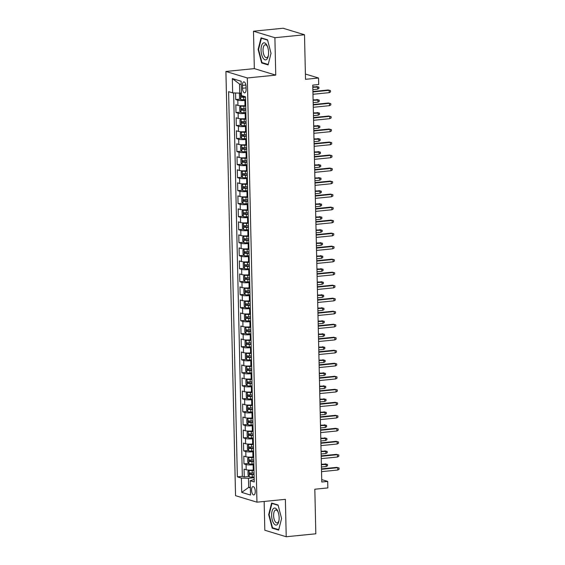 <?xml version="1.0" encoding="UTF-8"?>
<svg xmlns="http://www.w3.org/2000/svg" width="565" height="565" viewBox="0 0 565 565"><rect width="100%" height="100%" fill="white"/><g stroke="black" fill="none" stroke-linecap="round" stroke-linejoin="round"><path stroke-width="0.85" d="M255.267 491.331A4.216 1.815 -95.7 0 0 252.993 486.571A4.216 1.815 -95.7 0 0 251.566 490.201A4.216 1.815 -95.7 0 0 253.833 494.961A4.216 1.815 -95.7 0 0 255.267 491.331M264.159 501.459L264.815 530.245L286.222 536.75L315.828 533.791L314.818 489.226L327.841 487.92L327.7 481.415L321.718 479.6M225.915 71.458L235.541 495.675L256.948 502.179L247.322 77.963L225.915 71.458L254.335 68.619L275.748 75.124L274.894 37.714L253.487 31.209L254.335 68.619M253.487 31.209L283.093 28.25L304.507 34.755L305.517 79.319L318.54 78.019L305.397 74.029M274.894 37.714L304.507 34.755M235.556 92.985L235.704 99.56L240.415 99.094M245.704 105.57L244.984 105.641A5.276 0.84 178.7 0 1 237.936 105.408L235.824 104.765L236.001 112.576L240.711 112.103M246.001 118.579L245.281 118.65A5.276 0.84 -1.3 0 1 238.225 118.424L236.114 117.781L236.29 125.585L241.008 125.119M246.298 131.596L245.577 131.666A5.276 0.84 -1.3 0 1 238.522 131.433L236.41 130.79L236.587 138.602L241.297 138.128M246.594 144.605L245.867 144.675A5.276 0.84 -1.3 0 1 238.818 144.449L236.707 143.807L236.883 151.611L241.594 151.145M246.891 157.621L246.163 157.692A5.276 0.84 -1.3 0 1 239.115 157.458L237.003 156.816L237.18 164.627L241.891 164.154M247.18 170.63L246.46 170.701A5.276 0.84 -1.3 0 1 239.412 170.475L237.3 169.832L237.477 177.636L242.187 177.17M247.477 183.646L246.757 183.717A5.276 0.84 -1.3 0 1 239.701 183.484L237.59 182.841L237.773 190.652L242.484 190.179M247.774 196.655L247.053 196.726A5.276 0.84 -1.3 0 1 239.998 196.5L237.886 195.857L238.063 203.668L242.773 203.195M248.07 209.672L247.35 209.742A5.276 0.84 -1.3 0 1 240.295 209.509L238.183 208.873L238.359 216.678L243.07 216.204M248.367 222.681L247.639 222.751A5.276 0.84 -1.3 0 1 240.591 222.525L238.479 221.883L238.656 229.694L243.367 229.221M248.664 235.697L247.936 235.767A5.276 0.84 -1.3 0 1 240.888 235.534L238.776 234.899L238.953 242.703L243.663 242.23M248.953 248.706L248.233 248.777A5.276 0.84 -1.3 0 1 241.184 248.551L239.073 247.908L239.249 255.719L243.96 255.246M249.25 261.722L248.529 261.793A5.276 0.84 -1.3 0 1 241.474 261.56L239.362 260.924L239.539 268.728L244.257 268.255M249.546 274.731L248.826 274.802A5.276 0.84 -1.3 0 1 241.771 274.576L239.659 273.933L239.835 281.744L244.546 281.271M249.843 287.747L249.116 287.818A5.276 0.84 -1.3 0 1 242.067 287.585L239.956 286.949L240.132 294.753L244.843 294.28M250.14 300.757L249.412 300.827A5.276 0.84 -1.3 0 1 242.364 300.601L240.252 299.959L240.429 307.77L245.139 307.296M250.429 313.773L249.709 313.843A5.276 0.84 -1.3 0 1 242.66 313.61L240.549 312.975L240.725 320.779L245.436 320.313M250.726 326.782L250.005 326.86A5.276 0.84 -1.3 0 1 242.95 326.627L240.838 325.984L241.015 333.795L245.733 333.322M251.022 339.798L250.302 339.869A5.276 0.84 -1.3 0 1 243.247 339.643L241.135 339L241.312 346.804L246.022 346.338M251.319 352.807L250.592 352.885A5.276 0.84 -1.3 0 1 243.543 352.652L241.432 352.009L241.608 359.82L246.319 359.347M251.616 365.823L250.888 365.894A5.276 0.84 -1.3 0 1 243.84 365.668L241.728 365.025L241.905 372.829L246.615 372.363M251.905 378.832L251.185 378.91A5.276 0.84 -1.3 0 1 244.137 378.677L242.025 378.034L242.201 385.846L246.912 385.372M252.202 391.849L251.482 391.919A5.276 0.84 -1.3 0 1 244.426 391.693L242.314 391.051L242.498 398.855L247.209 398.389M252.499 404.858L251.778 404.936A5.276 0.84 -1.3 0 1 244.723 404.702L242.611 404.06L242.788 411.871L247.498 411.398M252.795 417.874L252.075 417.945A5.276 0.84 -1.3 0 1 245.019 417.719L242.908 417.076L243.084 424.88L247.795 424.414M253.092 430.883L252.364 430.961A5.276 0.84 -1.3 0 1 245.316 430.728L243.204 430.085L243.381 437.896L248.091 437.423M253.388 443.899L252.661 443.97A5.276 0.84 -1.3 0 1 245.613 443.744L243.501 443.101L243.677 450.905L248.388 450.439M253.678 456.908L252.958 456.986A5.276 0.84 -1.3 0 1 245.909 456.753L243.798 456.11L243.974 463.922L248.685 463.448M318.54 78.019L318.688 84.524L312.77 85.117L321.775 482.009L327.7 481.415M242.434 85.393L242.498 88.253A4.089 1.759 -95.7 0 0 244.702 92.865A4.089 1.759 -95.7 0 0 246.086 89.348L246.022 86.48A4.089 1.759 -95.7 0 0 243.819 81.869A4.089 1.759 -95.7 0 0 242.434 85.393L245.881 85.047M254.194 479.41L250.196 480.744L254.25 481.973L245.507 96.792L241.46 95.563L241.135 81.254L232.342 78.577L232.667 92.893L228.613 91.664L237.357 476.839L241.403 478.075L248.459 478.301L248.664 487.411L250.359 487.927M250.196 480.744L250.521 495.06L241.728 492.383L241.403 478.075M253.855 464.72L253.134 464.79A5.276 0.84 178.7 0 1 246.086 464.564L243.974 463.922M253.975 469.925L253.254 469.995L253.134 464.79M253.565 451.703L252.838 451.781A5.276 0.84 178.7 0 1 245.789 451.548L243.677 450.905M253.268 438.694L252.541 438.765A5.276 0.84 178.7 0 1 245.493 438.539L243.381 437.896M252.972 425.678L252.251 425.756A5.276 0.84 178.7 0 1 245.196 425.523L243.084 424.88M252.675 412.669L251.955 412.74A5.276 0.84 178.7 0 1 244.899 412.514L242.788 411.871M252.378 399.653L251.658 399.73A5.276 0.84 178.7 0 1 244.61 399.497L242.498 398.855M252.089 386.644L251.361 386.714A5.276 0.84 178.7 0 1 244.313 386.488L242.201 385.846M251.792 373.627L251.065 373.705A5.276 0.84 178.7 0 1 244.016 373.472L241.905 372.829M251.496 360.618L250.775 360.689A5.276 0.84 178.7 0 1 243.72 360.463L241.608 359.82M251.199 347.602L250.479 347.68A5.276 0.84 178.7 0 1 243.423 347.447L241.312 346.804M250.902 334.593L250.182 334.664A5.276 0.84 178.7 0 1 243.134 334.438L241.015 333.795M250.606 321.577L249.885 321.655A5.276 0.84 178.7 0 1 242.837 321.421L240.725 320.779M250.316 308.568L249.589 308.638A5.276 0.84 178.7 0 1 242.54 308.405L240.429 307.77M250.02 295.552L249.299 295.622A5.276 0.84 178.7 0 1 242.244 295.396L240.132 294.753M249.723 282.542L249.003 282.613A5.276 0.84 178.7 0 1 241.947 282.38L239.835 281.744M249.426 269.526L248.706 269.597A5.276 0.84 178.7 0 1 241.651 269.371L239.539 268.728M249.13 256.517L248.409 256.588A5.276 0.84 178.7 0 1 241.361 256.355L239.249 255.719M248.84 243.501L248.113 243.572A5.276 0.84 178.7 0 1 241.064 243.346L238.953 242.703M248.544 230.492L247.816 230.562A5.276 0.84 178.7 0 1 240.768 230.329L238.656 229.694M248.247 217.476L247.527 217.546A5.276 0.84 178.7 0 1 240.471 217.32L238.359 216.678M247.95 204.466L247.23 204.537A5.276 0.84 178.7 0 1 240.174 204.304L238.063 203.668M247.654 191.45L246.933 191.521A5.276 0.84 178.7 0 1 239.885 191.295L237.773 190.652M247.364 178.441L246.637 178.512A5.276 0.84 178.7 0 1 239.588 178.279L237.477 177.636M247.067 165.425L246.34 165.496A5.276 0.84 178.7 0 1 239.292 165.27L237.18 164.627M246.771 152.416L246.05 152.486A5.276 0.84 178.7 0 1 238.995 152.253L236.883 151.611M246.474 139.4L245.754 139.47A5.276 0.84 178.7 0 1 238.698 139.244L236.587 138.602M246.178 126.391L245.457 126.461A5.276 0.84 178.7 0 1 238.409 126.228L236.29 125.585M245.881 113.374L245.161 113.445A5.276 0.84 178.7 0 1 238.112 113.219L236.001 112.576M245.591 100.365L244.864 100.436A5.276 0.84 178.7 0 1 237.816 100.203L235.704 99.56M233.628 92.928L242.329 476.344L244.264 476.931L248.981 476.465M253.254 469.995A5.276 0.84 -1.3 0 1 246.199 469.769L244.087 469.127L244.264 476.931M241.206 84.531L239.511 84.016L239.715 93.126L232.667 92.893M241.396 92.957L239.715 93.126M275.748 75.124L247.322 77.963M286.222 536.75L285.374 499.34L256.948 502.179M250.344 487.242L248.664 487.411L241.728 492.383M254.151 477.729L248.459 478.301M242.329 476.344L237.357 476.839M239.511 84.016L232.342 78.577M258.127 49.416L261.637 62.955L268.085 64.911L271.023 53.336L267.513 39.797L261.065 37.841L258.127 49.416L258.586 49.374M278.644 530.118L281.582 518.543L278.072 505.004L271.624 503.048L268.686 514.623L272.196 528.162L278.644 530.118M262.838 62.835L261.637 62.955M273.389 528.042L272.196 528.162M269.145 514.581L268.686 514.623M312.925 91.933L329.176 90.315L328.131 89.997L330.49 90.612L329.176 90.315L329.226 92.653L312.975 94.277M328.131 89.997L312.911 91.516M330.49 90.612L330.525 91.911L329.226 92.653M240.443 93.048L239.412 93.917L239.504 97.823L240.69 99.475A3.496 0.558 -1.3 0 0 243.762 99.708L245.57 99.673M240.747 93.02A3.496 0.558 -1.3 0 0 241.403 93.119M241.608 95.612A3.496 0.558 178.7 0 1 241.177 95.556L241.213 97.124A3.496 0.558 -1.3 0 0 243.706 97.237L245.521 97.201M245.514 96.926L242.915 96.947L242.258 96.092M316.562 86.48L318.921 87.095L318.95 88.394L317.657 89.143L317.601 86.798L312.805 86.855M318.921 87.095L312.819 87.278M317.657 89.143L312.869 89.616M268.573 52.496A8.567 3.687 -95.7 0 0 267.358 46.231A8.567 3.687 -95.7 0 0 263.212 43.088A8.567 3.687 -95.7 0 0 261.051 50.207A8.567 3.687 -95.7 0 0 264.208 59.382A8.567 3.687 -95.7 0 0 268.319 55.864A8.567 3.687 -95.7 0 0 268.573 52.496M267.598 46.86A6.49 2.79 -95.7 0 0 265.246 44.79A6.49 2.79 -95.7 0 0 263.043 50.377A6.49 2.79 -95.7 0 0 266.539 57.701A6.49 2.79 -95.7 0 0 268.432 55.2M268.198 64.467L261.962 62.567L258.565 49.452L261.411 38.236L267.598 40.115M262.139 38.166L261.411 38.236M277.083 509.807A8.567 3.687 -95.7 0 0 272.019 511.339A8.567 3.687 -95.7 0 0 273.658 523.31A8.567 3.687 -95.7 0 0 278.877 521.071A8.567 3.687 -95.7 0 0 277.916 511.438A8.567 3.687 -95.7 0 0 277.083 509.807M278.149 512.067A6.49 2.79 -95.7 0 0 277.747 511.339A6.49 2.79 -95.7 0 0 275.805 509.997A6.49 2.79 -95.7 0 0 273.622 514.496A6.49 2.79 -95.7 0 0 275.148 521.566A6.49 2.79 -95.7 0 0 277.097 522.908A6.49 2.79 -95.7 0 0 278.983 520.407M278.757 529.673L272.521 527.774L269.124 514.659L271.97 503.443L278.157 505.322M272.697 503.373L271.97 503.443M313.215 104.949L329.466 103.324L328.427 103.007L330.786 103.621L329.466 103.324L329.522 105.669L313.271 107.293M328.427 103.007L313.208 104.532M330.786 103.621L330.815 104.921L329.522 105.669M313.511 117.958L329.762 116.341L328.724 116.023L331.083 116.637L329.762 116.341L329.819 118.678L313.568 120.303M328.724 116.023L313.504 117.541M331.083 116.637L331.111 117.937L329.819 118.678M313.808 130.974L330.059 129.35L329.021 129.032L331.38 129.646L330.059 129.35L330.115 131.694L313.865 133.319M329.021 129.032L313.801 130.557M331.38 129.646L331.408 130.946L330.115 131.694M314.105 143.983L330.356 142.366L329.31 142.048L331.676 142.663L330.356 142.366L330.405 144.704L314.154 146.328M329.31 142.048L314.098 143.567M331.676 142.663L331.704 143.962L330.405 144.704M245.711 105.909L240.838 105.98L239.708 106.933L239.8 110.832L240.987 112.484A3.496 0.558 -1.3 0 0 244.052 112.725L245.867 112.689M240.838 105.98A3.496 0.558 -1.3 0 0 243.903 106.213L245.719 106.178M245.775 108.65L243.96 108.692A3.496 0.558 178.7 0 1 241.474 108.572L241.509 110.133A3.496 0.558 -1.3 0 0 243.995 110.253L245.81 110.21M245.803 109.942L243.211 109.963L242.555 109.01M316.852 99.496L319.218 100.104L319.246 101.41L317.947 102.152L317.897 99.807L313.102 99.871M319.218 100.104L313.116 100.288M317.947 102.152L313.165 102.632M246.008 118.918L241.135 118.996L240.005 119.942L240.09 123.848L241.283 125.501A3.496 0.558 -1.3 0 0 244.348 125.734L246.163 125.698M241.135 118.996A3.496 0.558 -1.3 0 0 244.2 119.229L246.015 119.194M246.072 121.666L244.257 121.701A3.496 0.558 178.7 0 1 241.771 121.581L241.806 123.149A3.496 0.558 -1.3 0 0 244.292 123.262L246.107 123.227M246.1 122.951L243.508 122.972L242.851 122.019M317.149 112.506L319.515 113.12L319.543 114.42L318.243 115.168L318.194 112.823L313.398 112.88M319.515 113.12L313.406 113.304M318.243 115.168L313.462 115.641M246.305 131.935L241.432 132.005L240.302 132.959L240.386 136.864L241.573 138.517A3.496 0.558 -1.3 0 0 244.645 138.75L246.46 138.715M241.432 132.005A3.496 0.558 -1.3 0 0 244.497 132.238L246.312 132.203M246.368 134.675L244.553 134.717A3.496 0.558 178.7 0 1 242.067 134.597L242.103 136.158A3.496 0.558 -1.3 0 0 244.589 136.278L246.404 136.236M246.397 135.967L243.805 135.988L243.148 135.035M317.445 125.522L319.804 126.129L319.839 127.436L318.54 128.177L318.49 125.833L313.695 125.896M319.804 126.129L313.702 126.313M318.54 128.177L313.759 128.658M246.601 144.944L241.721 145.021L240.598 145.968L240.683 149.873L241.869 151.526A3.496 0.558 -1.3 0 0 244.942 151.759L246.757 151.724M241.721 145.021A3.496 0.558 -1.3 0 0 244.793 145.254L246.608 145.219M246.665 147.691L244.85 147.726A3.496 0.558 178.7 0 1 242.357 147.606L242.392 149.174A3.496 0.558 -1.3 0 0 244.885 149.287L246.7 149.252M246.693 148.976L244.101 148.998L243.444 148.044M317.742 138.531L320.101 139.145L320.129 140.445L318.837 141.194L318.78 138.849L313.992 138.905M320.101 139.145L313.999 139.329M318.837 141.194L314.048 141.667M314.401 156.999L330.652 155.375L329.607 155.057L331.973 155.672L330.652 155.375L330.702 157.72L314.451 159.344M329.607 155.057L314.387 156.583M331.973 155.672L332.001 156.971L330.702 157.72M246.898 157.96L242.018 158.03L240.888 158.984L240.98 162.889L242.166 164.542A3.496 0.558 -1.3 0 0 245.238 164.775L247.053 164.74M242.018 158.03A3.496 0.558 -1.3 0 0 245.09 158.271L246.905 158.228M246.962 160.7L245.146 160.743A3.496 0.558 178.7 0 1 242.653 160.622L242.689 162.183A3.496 0.558 -1.3 0 0 245.182 162.303L246.997 162.261M246.99 161.993L244.391 162.014L243.734 161.06M318.038 151.547L320.397 152.155L320.426 153.461L319.133 154.203L319.077 151.858L314.281 151.921M320.397 152.155L314.295 152.338M319.133 154.203L314.345 154.683M314.698 170.008L330.942 168.391L329.904 168.073L332.262 168.688L330.942 168.391L330.998 170.729L314.747 172.353M329.904 168.073L314.684 169.592M332.262 168.688L332.291 169.987L330.998 170.729M314.988 183.025L331.238 181.4L330.2 181.082L332.559 181.697L331.238 181.4L331.295 183.745L315.044 185.369M330.2 181.082L314.98 182.608M332.559 181.697L332.587 182.996L331.295 183.745M315.284 196.041L331.535 194.416L330.497 194.099L332.856 194.713L331.535 194.416L331.591 196.754L315.341 198.379M330.497 194.099L315.277 195.617M332.856 194.713L332.884 196.013L331.591 196.754M315.581 209.05L331.832 207.426L330.786 207.108L333.152 207.722L331.832 207.426L331.881 209.77L315.637 211.395M330.786 207.108L315.574 208.633M333.152 207.722L333.18 209.022L331.881 209.77M315.877 222.066L332.128 220.442L331.083 220.124L333.449 220.738L332.128 220.442L332.178 222.78L315.927 224.404M331.083 220.124L315.863 221.642M333.449 220.738L333.477 222.038L332.178 222.78M247.195 170.969L242.314 171.047L241.184 171.993L241.276 175.899L242.463 177.551A3.496 0.558 -1.3 0 0 245.528 177.784L247.343 177.749M242.314 171.047A3.496 0.558 -1.3 0 0 245.387 171.28L247.195 171.244M247.251 173.716L245.436 173.752A3.496 0.558 178.7 0 1 242.95 173.632L242.985 175.199A3.496 0.558 -1.3 0 0 245.471 175.312L247.286 175.277M247.286 175.002L244.687 175.023L244.031 174.069M318.328 164.556L320.694 165.171L320.722 166.47L319.423 167.219L319.373 164.874L314.578 164.931M320.694 165.171L314.592 165.354M319.423 167.219L314.641 167.692M247.484 183.985L242.611 184.056L241.481 185.009L241.573 188.915L242.759 190.567A3.496 0.558 -1.3 0 0 245.824 190.801L247.639 190.765M242.611 184.056A3.496 0.558 -1.3 0 0 245.676 184.296L247.491 184.254M247.548 186.725L245.733 186.768A3.496 0.558 178.7 0 1 243.247 186.648L243.282 188.209A3.496 0.558 -1.3 0 0 245.768 188.329L247.583 188.293M247.576 188.018L244.984 188.039L244.327 187.086M318.625 177.572L320.991 178.18L321.019 179.486L319.719 180.228L319.67 177.883L314.875 177.947M320.991 178.18L314.882 178.363M319.719 180.228L314.938 180.708M247.781 196.994L242.908 197.072L241.778 198.018L241.862 201.924L243.049 203.577A3.496 0.558 -1.3 0 0 246.121 203.81L247.936 203.774M242.908 197.072A3.496 0.558 -1.3 0 0 245.973 197.305L247.788 197.27M247.844 199.742L246.029 199.777A3.496 0.558 178.7 0 1 243.543 199.664L243.579 201.225A3.496 0.558 -1.3 0 0 246.065 201.338L247.88 201.302M247.873 201.027L245.281 201.055L244.624 200.102M318.921 190.582L321.28 191.196L321.315 192.496L320.016 193.244L319.967 190.899L315.171 190.956M321.28 191.196L315.178 191.38M320.016 193.244L315.235 193.717M248.077 210.011L243.197 210.081L242.074 211.035L242.159 214.94L243.346 216.593A3.496 0.558 -1.3 0 0 246.418 216.826L248.233 216.791M243.197 210.081A3.496 0.558 -1.3 0 0 246.269 210.321L248.084 210.279M248.141 212.751L246.326 212.793A3.496 0.558 178.7 0 1 243.833 212.673L243.868 214.234A3.496 0.558 -1.3 0 0 246.361 214.354L248.176 214.319M248.169 214.043L245.577 214.064L244.92 213.111M319.218 203.598L321.577 204.205L321.605 205.512L320.313 206.253L320.256 203.916L315.468 203.972M321.577 204.205L315.475 204.389M320.313 206.253L315.531 206.734M248.374 223.02L243.494 223.097L242.364 224.044L242.456 227.949L243.642 229.602A3.496 0.558 -1.3 0 0 246.714 229.835L248.529 229.8M243.614 229.56L243.466 223.119A3.496 0.558 -1.3 0 0 246.566 223.33L248.381 223.295M248.438 225.767L246.623 225.802A3.496 0.558 178.7 0 1 244.129 225.689L244.165 227.25A3.496 0.558 -1.3 0 0 246.658 227.363L248.473 227.328M248.466 227.052L245.874 227.081L245.217 226.127M319.515 216.607L321.873 217.221L321.902 218.521L320.609 219.269L320.553 216.925L315.757 216.981M321.873 217.221L315.771 217.405M320.609 219.269L315.821 219.743M316.174 235.075L332.418 233.451L331.38 233.133L333.738 233.748L332.418 233.451L332.474 235.796L316.223 237.42M331.38 233.133L316.16 234.659M333.738 233.748L333.774 235.047L332.474 235.796M248.671 236.036L243.79 236.106L242.66 237.06L242.752 240.965L243.939 242.618A3.496 0.558 -1.3 0 0 247.011 242.851L248.819 242.816M243.79 236.106A3.496 0.558 -1.3 0 0 246.863 236.347L248.671 236.304M248.727 238.776L246.919 238.818A3.496 0.558 178.7 0 1 244.426 238.698L244.461 240.259A3.496 0.558 -1.3 0 0 246.954 240.379L248.762 240.344M248.762 240.069L246.163 240.09L245.507 239.136M319.811 229.623L322.17 230.238L322.198 231.537L320.906 232.279L320.849 229.941L316.054 229.997M322.17 230.238L316.068 230.414M320.906 232.279L316.118 232.759M316.464 248.091L332.714 246.467L331.676 246.149L334.035 246.764L332.714 246.467L332.771 248.805L316.52 250.429M331.676 246.149L316.457 247.668M334.035 246.764L334.063 248.063L332.771 248.805M248.96 249.045L244.087 249.123L242.957 250.069L243.049 253.975L244.235 255.627A3.496 0.558 -1.3 0 0 247.301 255.86L249.116 255.825M244.087 249.123A3.496 0.558 -1.3 0 0 247.152 249.356L248.967 249.32M249.024 251.792L247.209 251.828A3.496 0.558 178.7 0 1 244.723 251.715L244.758 253.275A3.496 0.558 -1.3 0 0 247.244 253.388L249.059 253.353M249.052 253.078L246.46 253.106L245.803 252.152M320.101 242.632L322.467 243.247L322.495 244.546L321.195 245.295L321.146 242.95L316.351 243.007M322.467 243.247L316.358 243.43M321.195 245.295L316.414 245.768M316.76 261.101L333.011 259.476L331.973 259.158L334.332 259.773L333.011 259.476L333.068 261.821L316.817 263.445M331.973 259.158L316.753 260.684M334.332 259.773L334.36 261.072L333.068 261.821M249.257 262.061L244.384 262.132L243.254 263.085L243.338 266.991L244.532 268.643A3.496 0.558 -1.3 0 0 247.597 268.876L249.412 268.841M244.384 262.132A3.496 0.558 -1.3 0 0 247.449 262.372L249.264 262.329M249.32 264.808L247.505 264.844A3.496 0.558 178.7 0 1 245.019 264.724L245.055 266.285A3.496 0.558 -1.3 0 0 247.541 266.405L249.356 266.369M249.349 266.094L246.757 266.115L246.1 265.162M320.397 255.648L322.763 256.263L322.792 257.562L321.492 258.304L321.443 255.966L316.647 256.023M322.763 256.263L316.654 256.439M321.492 258.304L316.711 258.784M317.057 274.117L333.308 272.492L332.262 272.175L334.628 272.789L333.308 272.492L333.357 274.83L317.113 276.454M332.262 272.175L317.05 273.693M334.628 272.789L334.657 274.089L333.357 274.83M249.553 275.07L244.673 275.148L243.55 276.094L243.635 280L244.822 281.653A3.496 0.558 -1.3 0 0 247.894 281.886L249.709 281.85M244.673 275.148A3.496 0.558 -1.3 0 0 247.745 275.381L249.561 275.346M249.617 277.818L247.802 277.853A3.496 0.558 178.7 0 1 245.309 277.74L245.351 279.301A3.496 0.558 -1.3 0 0 247.837 279.414L249.652 279.378M249.645 279.11L247.053 279.131L246.397 278.178M320.694 268.658L323.053 269.272L323.088 270.571L321.789 271.32L321.732 268.975L316.944 269.032M323.053 269.272L316.951 269.456M321.789 271.32L317.007 271.793M317.353 287.126L333.604 285.502L332.559 285.191L334.925 285.798L333.604 285.502L333.654 287.846L317.403 289.471M332.559 285.191L317.346 286.709M334.925 285.798L334.953 287.105L333.654 287.846M249.85 288.086L244.97 288.157L243.847 289.111L243.932 293.016L245.118 294.669A3.496 0.558 -1.3 0 0 248.19 294.902L250.005 294.866M244.97 288.157A3.496 0.558 -1.3 0 0 248.042 288.397L249.857 288.355M249.914 290.834L248.099 290.869A3.496 0.558 178.7 0 1 245.606 290.749L245.641 292.31A3.496 0.558 -1.3 0 0 248.134 292.43L249.949 292.395M249.942 292.119L247.35 292.14L246.693 291.187M320.991 281.674L323.349 282.288L323.378 283.588L322.085 284.329L322.029 281.991L317.24 282.048M323.349 282.288L317.248 282.465M322.085 284.329L317.297 284.809M317.65 300.142L333.901 298.518L332.856 298.2L335.214 298.814L333.901 298.518L333.95 300.855L317.7 302.48M332.856 298.2L317.636 299.718M335.214 298.814L335.25 300.114L333.95 300.855M250.147 301.096L245.267 301.173L244.137 302.12L244.228 306.025L245.415 307.678A3.496 0.558 -1.3 0 0 248.487 307.911L250.295 307.876M245.267 301.173A3.496 0.558 -1.3 0 0 248.339 301.406L250.154 301.371M250.203 303.843L248.395 303.878A3.496 0.558 178.7 0 1 245.902 303.765L245.937 305.326A3.496 0.558 -1.3 0 0 248.43 305.439L250.246 305.404M250.239 305.135L247.639 305.156L246.983 304.203M321.287 294.683L323.646 295.297L323.674 296.597L322.382 297.345L322.325 295.001L317.53 295.057M323.646 295.297L317.544 295.481M322.382 297.345L317.594 297.819M317.94 313.151L334.19 311.527L333.152 311.216L335.511 311.824L334.19 311.527L334.247 313.872L317.996 315.496M333.152 311.216L317.933 312.735M335.511 311.824L335.539 313.13L334.247 313.872M318.236 326.167L334.487 324.543L333.449 324.225L335.808 324.84L334.487 324.543L334.544 326.881L318.293 328.505M333.449 324.225L318.229 325.744M335.808 324.84L335.836 326.139L334.544 326.881M318.533 339.177L334.784 337.552L333.746 337.241L336.104 337.849L334.784 337.552L334.84 339.897L318.589 341.521M333.746 337.241L318.526 338.76M336.104 337.849L336.133 339.155L334.84 339.897M318.829 352.193L335.08 350.568L334.035 350.251L336.401 350.865L335.08 350.568L335.13 352.913L318.879 354.53M334.035 350.251L318.822 351.769M336.401 350.865L336.429 352.165L335.13 352.913M319.126 365.202L335.377 363.577L334.332 363.267L336.698 363.874L335.377 363.577L335.426 365.922L319.176 367.547M334.332 363.267L319.112 364.785M336.698 363.874L336.726 365.181L335.426 365.922M319.423 378.218L335.666 376.594L334.628 376.276L336.987 376.89L335.666 376.594L335.723 378.938L319.472 380.556M334.628 376.276L319.409 377.794M336.987 376.89L337.015 378.19L335.723 378.938M319.712 391.227L335.963 389.603L334.925 389.292L337.284 389.899L335.963 389.603L336.02 391.948L319.769 393.572M334.925 389.292L319.705 390.811M337.284 389.899L337.312 391.206L336.02 391.948M320.009 404.243L336.26 402.619L335.222 402.301L337.58 402.916L336.26 402.619L336.316 404.964L320.065 406.581M335.222 402.301L320.002 403.82M337.58 402.916L337.609 404.215L336.316 404.964M320.306 417.252L336.556 415.628L335.511 415.317L337.877 415.925L336.556 415.628L336.606 417.973L320.362 419.597M335.511 415.317L320.298 416.836M337.877 415.925L337.905 417.231L336.606 417.973M320.602 430.269L336.853 428.644L335.808 428.327L338.174 428.941L336.853 428.644L336.902 430.989L320.652 432.606M335.808 428.327L320.588 429.845M338.174 428.941L338.202 430.24L336.902 430.989M320.899 443.278L337.143 441.653L336.104 441.343L338.463 441.95L337.143 441.653L337.199 443.998L320.948 445.623M336.104 441.343L320.885 442.861M338.463 441.95L338.499 443.257L337.199 443.998M321.188 456.294L337.439 454.67L336.401 454.352L338.76 454.966L337.439 454.67L337.496 457.014L321.245 458.639M336.401 454.352L321.181 455.87M338.76 454.966L338.788 456.266L337.496 457.014M321.485 469.303L337.736 467.686L336.698 467.368L339.057 467.975L337.736 467.686L337.792 470.024L321.541 471.648M336.698 467.368L321.478 468.886M339.057 467.975L339.085 469.282L337.792 470.024M250.436 314.112L245.563 314.182L244.433 315.136L244.525 319.041L245.711 320.694A3.496 0.558 -1.3 0 0 248.777 320.927L250.592 320.892M245.563 314.182A3.496 0.558 -1.3 0 0 248.628 314.423L250.443 314.387M250.5 316.859L248.685 316.894A3.496 0.558 178.7 0 1 246.199 316.774L246.234 318.335A3.496 0.558 -1.3 0 0 248.72 318.455L250.535 318.42M250.528 318.144L247.936 318.166L247.279 317.212M321.577 307.699L323.943 308.313L323.971 309.613L322.672 310.355L322.622 308.017L317.827 308.073M323.943 308.313L317.841 308.49M322.672 310.355L317.89 310.835M250.733 327.121L245.86 327.199L244.73 328.152L244.815 332.051L246.008 333.703A3.496 0.558 -1.3 0 0 249.073 333.936L250.888 333.901M245.973 333.661L245.832 327.22A3.496 0.558 -1.3 0 0 248.925 327.432L250.74 327.396M250.796 329.868L248.981 329.904A3.496 0.558 178.7 0 1 246.495 329.791L246.531 331.351A3.496 0.558 -1.3 0 0 249.017 331.464L250.832 331.429M250.825 331.161L248.233 331.182L247.576 330.228M321.873 320.708L324.239 321.323L324.268 322.622L322.968 323.371L322.919 321.026L318.123 321.082M324.239 321.323L318.13 321.506M322.968 323.371L318.187 323.844M251.03 340.137L246.156 340.215L245.026 341.161L245.111 345.067L246.298 346.719A3.496 0.558 -1.3 0 0 249.37 346.952L251.185 346.917M246.156 340.215A3.496 0.558 -1.3 0 0 249.222 340.448L251.037 340.413M251.093 342.884L249.278 342.92A3.496 0.558 178.7 0 1 246.792 342.8L246.827 344.36A3.496 0.558 -1.3 0 0 249.313 344.481L251.128 344.445M251.121 344.17L248.529 344.191L247.873 343.238M322.17 333.724L324.529 334.339L324.564 335.638L323.265 336.38L323.215 334.042L318.42 334.099M324.529 334.339L318.427 334.515M323.265 336.38L318.483 336.86M251.326 353.146L246.446 353.224L245.323 354.177L245.408 358.076L246.594 359.728A3.496 0.558 -1.3 0 0 249.666 359.969L251.482 359.926M246.446 353.224A3.496 0.558 -1.3 0 0 249.518 353.457L251.333 353.422M251.39 355.894L249.575 355.929A3.496 0.558 178.7 0 1 247.082 355.816L247.117 357.377A3.496 0.558 -1.3 0 0 249.61 357.49L251.425 357.454M251.418 357.186L248.826 357.207L248.169 356.254M322.467 346.733L324.826 347.348L324.854 348.647L323.561 349.396L323.505 347.051L318.716 347.108M324.826 347.348L318.724 347.531M323.561 349.396L318.773 349.876M251.623 366.162L246.743 366.24L245.613 367.186L245.704 371.092L246.891 372.745A3.496 0.558 -1.3 0 0 249.963 372.978L251.778 372.942M246.743 366.24A3.496 0.558 -1.3 0 0 249.815 366.473L251.63 366.438M251.686 368.91L249.871 368.945A3.496 0.558 178.7 0 1 247.378 368.825L247.413 370.386A3.496 0.558 -1.3 0 0 249.907 370.506L251.722 370.47M251.715 370.195L249.116 370.216L248.459 369.263M322.763 359.75L325.122 360.364L325.15 361.664L323.858 362.405L323.802 360.067L319.006 360.124M325.122 360.364L319.02 360.541M323.858 362.405L319.07 362.885M251.919 379.172L247.039 379.249L245.909 380.203L246.001 384.101L247.188 385.754A3.496 0.558 -1.3 0 0 250.253 385.994L252.068 385.952M247.039 379.249A3.496 0.558 -1.3 0 0 250.111 379.482L251.919 379.447M251.976 381.919L250.161 381.954A3.496 0.558 178.7 0 1 247.675 381.841L247.71 383.402A3.496 0.558 -1.3 0 0 250.203 383.515L252.011 383.48M252.011 383.211L249.412 383.232L248.755 382.279M323.053 372.759L325.419 373.373L325.447 374.673L324.148 375.421L324.098 373.077L319.303 373.14M325.419 373.373L319.317 373.557M324.148 375.421L319.366 375.902M252.209 392.188L247.336 392.265L246.206 393.212L246.298 397.117L247.484 398.77A3.496 0.558 -1.3 0 0 250.549 399.003L252.364 398.968M247.336 392.265A3.496 0.558 -1.3 0 0 250.401 392.498L252.216 392.463M252.273 394.935L250.457 394.97A3.496 0.558 178.7 0 1 247.971 394.85L248.007 396.411A3.496 0.558 -1.3 0 0 250.493 396.531L252.308 396.496M252.301 396.22L249.709 396.242L249.052 395.288M323.349 385.775L325.715 386.389L325.744 387.689L324.444 388.43L324.395 386.093L319.599 386.149M325.715 386.389L319.606 386.566M324.444 388.43L319.663 388.911M252.506 405.204L247.632 405.275L246.502 406.228L246.587 410.126L247.774 411.779A3.496 0.558 -1.3 0 0 250.846 412.019L252.661 411.977M247.632 405.275A3.496 0.558 -1.3 0 0 250.698 405.508L252.513 405.472M252.569 407.944L250.754 407.979A3.496 0.558 178.7 0 1 248.268 407.866L248.303 409.427A3.496 0.558 -1.3 0 0 250.789 409.547L252.604 409.505M252.597 409.237L250.005 409.258L249.349 408.304M323.646 398.784L326.005 399.399L326.04 400.698L324.741 401.447L324.691 399.102L319.896 399.165M326.005 399.399L319.903 399.582M324.741 401.447L319.96 401.927M252.802 418.213L247.922 418.291L246.799 419.237L246.884 423.143L248.07 424.795A3.496 0.558 -1.3 0 0 251.143 425.028L252.958 424.993M247.922 418.291A3.496 0.558 -1.3 0 0 250.994 418.524L252.809 418.488M252.866 420.96L251.051 420.996A3.496 0.558 178.7 0 1 248.558 420.876L248.593 422.436A3.496 0.558 -1.3 0 0 251.086 422.556L252.901 422.521M252.894 422.246L250.302 422.267L249.645 421.313M323.943 411.8L326.302 412.415L326.33 413.714L325.037 414.456L324.981 412.118L320.193 412.175M326.302 412.415L320.2 412.591M325.037 414.456L320.256 414.936M253.099 431.229L248.219 431.3L247.089 432.253L247.18 436.152L248.367 437.804A3.496 0.558 -1.3 0 0 251.439 438.045L253.254 438.002M248.219 431.3A3.496 0.558 -1.3 0 0 251.291 431.533L253.106 431.498M253.162 433.969L251.347 434.005A3.496 0.558 178.7 0 1 248.854 433.892L248.89 435.453A3.496 0.558 -1.3 0 0 251.383 435.573L253.198 435.53M253.191 435.262L250.599 435.283L249.942 434.33M324.239 424.809L326.598 425.424L326.627 426.73L325.334 427.472L325.278 425.127L320.482 425.191M326.598 425.424L320.496 425.607M325.334 427.472L320.546 427.952M253.395 444.238L248.515 444.316L247.385 445.262L247.477 449.168L248.664 450.821A3.496 0.558 -1.3 0 0 251.736 451.054L253.544 451.018M248.515 444.316A3.496 0.558 -1.3 0 0 251.587 444.549L253.395 444.514M253.452 446.986L251.644 447.021A3.496 0.558 178.7 0 1 249.151 446.901L249.186 448.462A3.496 0.558 -1.3 0 0 251.679 448.582L253.487 448.546M253.487 448.271L250.888 448.292L250.231 447.339M324.536 437.826L326.895 438.44L326.923 439.74L325.631 440.481L325.574 438.143L320.779 438.2M326.895 438.44L320.793 438.617M325.631 440.481L320.842 440.961M253.685 457.255L248.812 457.325L247.682 458.279L247.774 462.177L248.96 463.83A3.496 0.558 -1.3 0 0 252.025 464.07L253.84 464.027M248.812 457.325A3.496 0.558 -1.3 0 0 251.877 457.558L253.692 457.523M253.749 459.995L251.934 460.03A3.496 0.558 178.7 0 1 249.448 459.917L249.483 461.478A3.496 0.558 -1.3 0 0 251.969 461.598L253.784 461.556M253.777 461.287L251.185 461.308L250.528 460.355M324.826 450.842L327.192 451.449L327.22 452.756L325.92 453.497L325.871 451.152L321.075 451.216M327.192 451.449L321.082 451.633M325.92 453.497L321.139 453.978M253.982 470.264L249.109 470.341L247.979 471.288L248.063 475.193L249.257 476.846A3.496 0.558 -1.3 0 0 252.322 477.079L254.137 477.044M249.109 470.341A3.496 0.558 -1.3 0 0 252.174 470.574L253.989 470.539M254.045 473.011L252.23 473.046A3.496 0.558 178.7 0 1 249.744 472.926L249.779 474.487A3.496 0.558 -1.3 0 0 252.265 474.607L254.081 474.572M254.073 474.296L251.482 474.318L250.825 473.364M325.122 463.851L327.488 464.465L327.516 465.765L326.217 466.506L326.167 464.169L321.372 464.225M327.488 464.465L321.379 464.649M326.217 466.506L321.436 466.987M252.958 456.986L252.838 451.781M252.661 443.97L252.541 438.765M252.364 430.961L252.251 425.756M252.075 417.945L251.955 412.74M251.778 404.936L251.658 399.73M251.482 391.919L251.361 386.714M251.185 378.91L251.065 373.705M250.888 365.894L250.775 360.689M250.592 352.885L250.479 347.68M250.302 339.869L250.182 334.664M250.005 326.86L249.885 321.655M249.709 313.843L249.589 308.638M249.412 300.827L249.299 295.622M249.116 287.818L249.003 282.613M248.826 274.802L248.706 269.597M248.529 261.793L248.409 256.588M248.233 248.777L248.113 243.572M247.936 235.767L247.816 230.562M247.639 222.751L247.527 217.546M247.35 209.742L247.23 204.537M247.053 196.726L246.933 191.521M246.757 183.717L246.637 178.512M246.46 170.701L246.34 165.496M246.163 157.692L246.05 152.486M245.867 144.675L245.754 139.47M245.577 131.666L245.457 126.461M245.281 118.65L245.161 113.445M244.984 105.641L244.864 100.436M237.936 105.408L237.816 100.203M246.199 469.769L246.086 464.564M245.909 456.753L245.789 451.548M245.613 443.744L245.493 438.539M245.316 430.728L245.196 425.523M245.019 417.719L244.899 412.514M244.723 404.702L244.61 399.497M244.426 391.693L244.313 386.488M244.137 378.677L244.016 373.472M243.84 365.668L243.72 360.463M243.543 352.652L243.423 347.447M243.247 339.643L243.134 334.438M242.95 326.627L242.837 321.421M242.66 313.61L242.54 308.405M242.364 300.601L242.244 295.396M242.067 287.585L241.947 282.38M241.771 274.576L241.651 269.371M241.474 261.56L241.361 256.355M241.184 248.551L241.064 243.346M240.888 235.534L240.768 230.329M240.591 222.525L240.471 217.32M240.295 209.509L240.174 204.304M239.998 196.5L239.885 191.295M239.701 183.484L239.588 178.279M239.412 170.475L239.292 165.27M239.115 157.458L238.995 152.253M238.818 144.449L238.698 139.244M238.522 131.433L238.409 126.228M238.225 118.424L238.112 113.219M246.05 87.9L242.498 88.253M240.513 93.041L240.662 99.433M243.706 97.237L243.762 99.708M242.915 96.947L241.213 97.124M240.81 106.008L240.958 112.449M243.995 110.253L244.052 112.725M243.903 106.213L243.96 108.692M243.211 109.963L241.509 110.133M241.107 119.017L241.248 125.458M244.292 123.262L244.348 125.734M244.2 119.229L244.257 121.701M243.508 122.972L241.806 123.149M241.396 132.033L241.545 138.474M244.589 136.278L244.645 138.75M244.497 132.238L244.553 134.717M243.805 135.988L242.103 136.158M241.693 145.043L241.841 151.484M244.885 149.287L244.942 151.759M244.793 145.254L244.85 147.726M244.101 148.998L242.392 149.174M241.989 158.059L242.138 164.5M245.182 162.303L245.238 164.775M245.09 158.271L245.146 160.743M244.391 162.014L242.689 162.183M242.286 171.068L242.434 177.509M245.471 175.312L245.528 177.784M245.387 171.28L245.436 173.752M244.687 175.023L242.985 175.199M242.583 184.084L242.724 190.525M245.768 188.329L245.824 190.801M245.676 184.296L245.733 186.768M244.984 188.039L243.282 188.209M242.879 197.093L243.021 203.534M246.065 201.338L246.121 203.81M245.973 197.305L246.029 199.777M245.281 201.055L243.579 201.225M243.169 210.109L243.317 216.55M246.361 214.354L246.418 216.826M246.269 210.321L246.326 212.793M245.577 214.064L243.868 214.234M246.658 227.363L246.714 229.835M246.566 223.33L246.623 225.802M245.874 227.081L244.165 227.25M243.762 236.135L243.911 242.576M246.954 240.379L247.011 242.851M246.863 236.347L246.919 238.818M246.163 240.09L244.461 240.259M244.059 249.144L244.2 255.585M247.244 253.388L247.301 255.86M247.152 249.356L247.209 251.828M246.46 253.106L244.758 253.275M244.355 262.16L244.497 268.601M247.541 266.405L247.597 268.876M247.449 262.372L247.505 264.844M246.757 266.115L245.055 266.285M244.645 275.169L244.793 281.61M247.837 279.414L247.894 281.886M247.745 275.381L247.802 277.853M247.053 279.131L245.351 279.301M244.942 288.185L245.09 294.626M248.134 292.43L248.19 294.902M248.042 288.397L248.099 290.869M247.35 292.14L245.641 292.31M245.238 301.194L245.387 307.635M248.43 305.439L248.487 307.911M248.339 301.406L248.395 303.878M247.639 305.156L245.937 305.326M245.535 314.211L245.683 320.652M248.72 318.455L248.777 320.927M248.628 314.423L248.685 316.894M247.936 318.166L246.234 318.335M249.017 331.464L249.073 333.936M248.925 327.432L248.981 329.904M248.233 331.182L246.531 331.351M246.121 340.236L246.269 346.677M249.313 344.481L249.37 346.952M249.222 340.448L249.278 342.92M248.529 344.191L246.827 344.36M246.418 353.245L246.566 359.686M249.61 357.49L249.666 359.969M249.518 353.457L249.575 355.929M248.826 357.207L247.117 357.377M246.714 366.261L246.863 372.702M249.907 370.506L249.963 372.978M249.815 366.473L249.871 368.945M249.116 370.216L247.413 370.386M247.011 379.27L247.159 385.711M250.203 383.515L250.253 385.994M250.111 379.482L250.161 381.954M249.412 383.232L247.71 383.402M247.308 392.287L247.449 398.728M250.493 396.531L250.549 399.003M250.401 392.498L250.457 394.97M249.709 396.242L248.007 396.411M247.604 405.296L247.745 411.744M250.789 409.547L250.846 412.019M250.698 405.508L250.754 407.979M250.005 409.258L248.303 409.427M247.894 418.312L248.042 424.753M251.086 422.556L251.143 425.028M250.994 418.524L251.051 420.996M250.302 422.267L248.593 422.436M248.19 431.328L248.339 437.769M251.383 435.573L251.439 438.045M251.291 431.533L251.347 434.005M250.599 435.283L248.89 435.453M248.487 444.337L248.635 450.778M251.679 448.582L251.736 451.054M251.587 444.549L251.644 447.021M250.888 448.292L249.186 448.462M248.784 457.353L248.925 463.794M251.969 461.598L252.025 464.07M251.877 457.558L251.934 460.03M251.185 461.308L249.483 461.478M249.08 470.363L249.222 476.804M252.265 474.607L252.322 477.079M252.174 470.574L252.23 473.046M251.482 474.318L249.779 474.487"/></g></svg>
